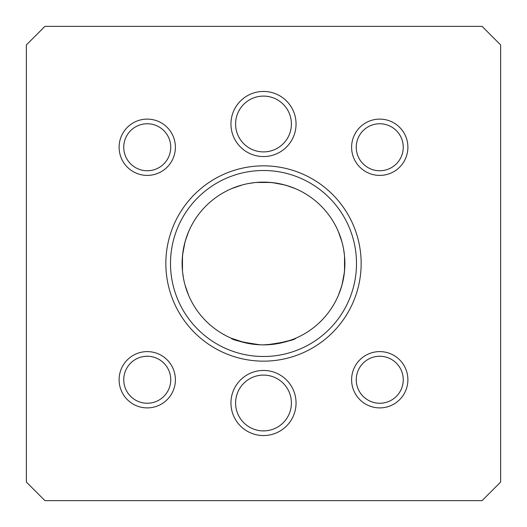 <?xml version="1.0" encoding="UTF-8"?>
<svg xmlns="http://www.w3.org/2000/svg" width="527" height="527" viewBox="0 0 527 527"><rect width="100%" height="100%" fill="white"/><g stroke="black" fill="none" stroke-linecap="round" stroke-linejoin="round"><path stroke-width="0.79" d="M147.25 170.748A23.498 23.498 0 0 0 167.599 135.505A23.498 23.498 0 0 0 126.902 135.505A23.498 23.498 0 0 0 147.25 170.748M147.25 175.399A28.148 28.148 0 0 0 171.624 133.179A28.148 28.148 0 0 0 122.877 133.179A28.148 28.148 0 0 0 147.25 175.399M257.064 344.618L260.292 344.81C242.236 342.26 232.447 340.02 230.951 338.084M231.584 338.354L245.444 342.846L231.584 338.354M251.036 343.914L257.169 344.625M295.996 338.103L296.049 338.084C294.547 340.014 284.797 342.254 266.807 344.81L263.5 344.875A81.375 81.375 0 0 0 333.973 222.816A81.375 81.375 0 0 0 193.027 222.816A81.375 81.375 0 0 0 263.5 344.875L276.108 343.894M276.076 343.894L290.568 340.244L281.649 342.827L290.568 340.244L281.649 342.827L269.903 344.625L281.649 342.827L290.568 340.244L281.649 342.827L269.903 344.625M296.049 338.084L293.546 339.124L296.049 338.084C294.547 340.014 284.797 342.254 266.807 344.81L263.895 344.875M293.434 339.171L286.497 341.555L293.434 339.171M293.539 339.131L295.416 338.354M245.193 342.787L242.209 342.043M260.292 344.81L263.5 344.875L260.292 344.81M190.965 300.39L190.142 298.723M188.574 295.239L184.984 284.883M183.482 278.289L182.586 272.143M182.474 271.056L182.467 256.03M182.592 254.765L184.957 242.222M185.438 240.51L188.574 231.755M184.97 242.176L183.475 248.724M182.665 254.152L182.125 263.474L182.408 256.689L183.482 248.718L182.408 256.689L182.125 263.474L182.408 256.689L183.482 248.718L182.408 256.689M188.547 295.186L187.039 291.345L188.547 295.186M182.414 270.364L182.125 263.783L182.414 270.364M183.429 278.012L182.731 273.421M182.625 272.499L182.441 270.694M182.125 263.5L182.138 261.978M182.75 253.421L183.343 249.469M184.661 243.342L186.749 236.458M188.64 231.597L188.916 230.951M183.508 248.553L183.086 251.023M182.237 259.198L182.125 263.428M185.464 286.569L186.103 288.638M226.61 190.965L228.277 190.142M231.761 188.574L242.117 184.984M248.711 183.482L254.857 182.586M255.944 182.474L270.97 182.467M272.235 182.592L284.778 184.957M286.51 185.445L295.245 188.574M284.824 184.97L278.276 183.475M272.848 182.665L263.526 182.125L270.311 182.408L278.282 183.482L270.311 182.408L263.526 182.125L270.311 182.408L278.282 183.482L270.311 182.408M231.814 188.547L235.655 187.039L231.814 188.547M256.636 182.414L263.217 182.125L256.636 182.414M248.988 183.429L253.579 182.731M254.501 182.625L256.306 182.441M263.5 182.125L265.022 182.138M273.579 182.75L277.531 183.343M283.658 184.661L290.542 186.749M278.447 183.508L275.937 183.08M267.802 182.237L263.586 182.125M240.496 185.445L238.362 186.103M336.035 226.61L336.858 228.277M338.262 231.366L342.016 242.117M343.518 248.711L344.414 254.857M344.526 255.944L344.533 270.97M344.408 272.235L342.043 284.778M341.549 286.517L338.426 295.245M342.03 284.824L343.525 278.276M344.335 272.848L344.875 263.526L344.592 270.311L343.518 278.282L344.592 270.311L344.875 263.526L344.592 270.311L343.518 278.282L344.592 270.311M338.453 231.814L339.961 235.655L338.453 231.814M344.586 256.636L344.875 263.217L344.586 256.636M343.571 248.988L344.269 253.579M344.375 254.501L344.559 256.306M344.875 263.5L344.862 265.022M344.25 273.579L343.657 277.531M342.339 283.658L340.251 290.542M343.492 278.447L343.92 275.937M344.763 267.802L344.875 263.586M341.555 240.496L340.897 238.362M26.35 482.047L26.35 44.953L44.953 26.35L482.047 26.35L500.65 44.953L500.65 482.047L482.047 500.65L44.953 500.65L26.35 482.047M263.5 361.153A97.653 97.653 0 0 0 348.07 214.673A97.653 97.653 0 0 0 178.93 214.673A97.653 97.653 0 0 0 263.5 361.153M263.5 356.502A93.002 93.002 0 0 0 344.039 216.999A93.002 93.002 0 0 0 182.961 216.999A93.002 93.002 0 0 0 263.5 356.502M263.5 151.901A27.898 27.898 0 0 0 287.663 110.051A27.898 27.898 0 0 0 239.337 110.051A27.898 27.898 0 0 0 263.5 151.901M263.5 156.552A32.549 32.549 0 0 0 291.688 107.725A32.549 32.549 0 0 0 235.312 107.725A32.549 32.549 0 0 0 263.5 156.552M379.75 170.748A23.498 23.498 0 0 0 400.098 135.505A23.498 23.498 0 0 0 359.401 135.505A23.498 23.498 0 0 0 379.75 170.748M379.75 175.399A28.148 28.148 0 0 0 404.123 133.179A28.148 28.148 0 0 0 355.376 133.179A28.148 28.148 0 0 0 379.75 175.399M379.75 403.247A23.498 23.498 0 0 0 400.098 368.004A23.498 23.498 0 0 0 359.401 368.004A23.498 23.498 0 0 0 379.75 403.247M379.75 407.898A28.148 28.148 0 0 0 404.123 365.679A28.148 28.148 0 0 0 355.376 365.679A28.148 28.148 0 0 0 379.75 407.898M263.5 430.902A27.898 27.898 0 0 0 287.663 389.051A27.898 27.898 0 0 0 239.337 389.051A27.898 27.898 0 0 0 263.5 430.902M263.5 435.552A32.549 32.549 0 0 0 291.688 386.726A32.549 32.549 0 0 0 235.312 386.726A32.549 32.549 0 0 0 263.5 435.552M147.25 403.247A23.498 23.498 0 0 0 167.599 368.004A23.498 23.498 0 0 0 126.902 368.004A23.498 23.498 0 0 0 147.25 403.247M147.25 407.898A28.148 28.148 0 0 0 171.624 365.679A28.148 28.148 0 0 0 122.877 365.679A28.148 28.148 0 0 0 147.25 407.898"/></g></svg>
